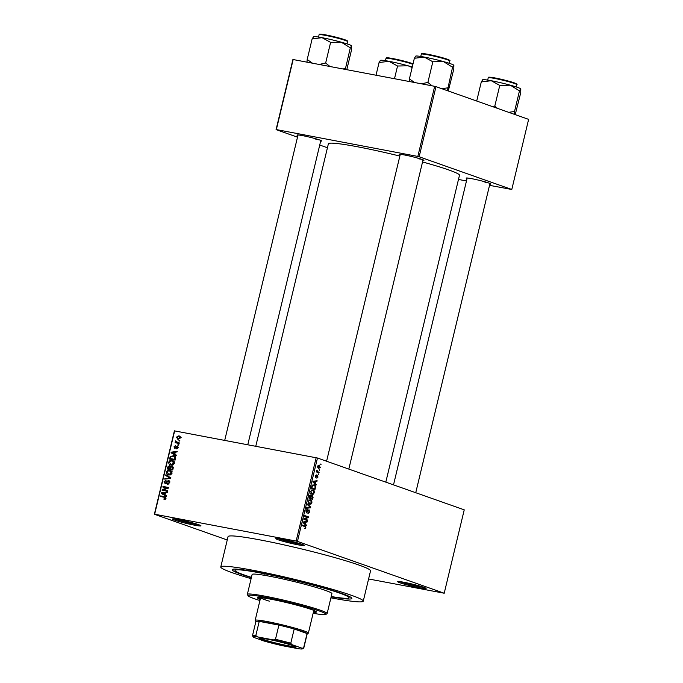 <?xml version="1.0" encoding="UTF-8"?>
<svg xmlns="http://www.w3.org/2000/svg" width="683" height="683" viewBox="0 0 683 683"><rect width="100%" height="100%" fill="white"/><g stroke="black" fill="none" stroke-linecap="round" stroke-linejoin="round"><path stroke-width="1.02" d="M178.929 519.669A14.65 1.042 13.5 0 1 193.169 523.016A14.65 1.042 13.5 0 1 200.964 525.773A14.65 1.042 13.5 0 1 194.544 525.184A14.65 1.042 13.5 0 1 179.416 521.599A14.65 1.042 13.5 0 1 172.543 518.943A14.65 1.042 13.5 0 1 178.929 519.669M174.857 519.003A13.677 0.965 -166.5 0 0 194.254 524.057A13.677 0.965 -166.5 0 0 198.881 524.766M282.267 539.288A14.65 1.042 13.5 0 1 296.507 542.626A14.65 1.042 13.5 0 1 304.302 545.384A14.65 1.042 13.5 0 1 297.873 544.795A14.65 1.042 13.5 0 1 282.745 541.209A14.65 1.042 13.5 0 1 275.872 538.554A14.65 1.042 13.5 0 1 282.267 539.288M278.194 538.614A13.677 0.965 -166.5 0 0 297.583 543.668A13.677 0.965 -166.5 0 0 302.21 544.385M404.046 582.292A14.65 1.042 13.5 0 1 418.286 585.63A14.65 1.042 13.5 0 1 426.081 588.387A14.65 1.042 13.5 0 1 419.661 587.807A14.65 1.042 13.5 0 1 404.532 584.213A14.65 1.042 13.5 0 1 397.66 581.566A14.65 1.042 13.5 0 1 404.046 582.292M399.973 581.626A13.677 0.965 -166.5 0 0 419.371 586.671A13.677 0.965 -166.5 0 0 423.998 587.389M467.027 178.664A12.704 0.896 13.5 0 1 466.207 178.05A12.704 0.896 13.5 0 1 471.74 178.681A12.704 0.896 13.5 0 1 484.085 181.576A12.704 0.896 13.5 0 1 490.838 183.966A12.704 0.896 13.5 0 1 489.822 184.145M484.981 182.327A11.722 0.828 -166.5 0 0 488.422 182.882M297.882 135.635A12.704 0.896 13.5 0 1 297.054 135.012A12.704 0.896 13.5 0 1 302.595 135.644A12.704 0.896 13.5 0 1 314.931 138.538A12.704 0.896 13.5 0 1 321.693 140.929A12.704 0.896 13.5 0 1 320.677 141.108M315.828 139.289A11.722 0.828 -166.5 0 0 319.268 139.844M400.101 155.032A12.704 0.896 13.5 0 1 399.273 154.409A12.704 0.896 13.5 0 1 404.814 155.041A12.704 0.896 13.5 0 1 417.159 157.935A12.704 0.896 13.5 0 1 423.912 160.326A12.704 0.896 13.5 0 1 422.897 160.505M418.047 158.687A11.722 0.828 -166.5 0 0 421.488 159.25M251.361 577.639A61.547 4.354 13.5 0 1 232.391 569.426A61.547 4.354 13.5 0 1 259.233 572.482A61.547 4.354 13.5 0 1 319.046 586.518A61.547 4.354 13.5 0 1 351.788 598.095A61.547 4.354 13.5 0 1 331.153 596.797M330.913 597.821A73.269 5.191 -166.5 0 0 331.05 597.847A73.269 5.191 -166.5 0 0 363.262 601.168A73.269 5.191 -166.5 0 0 326.431 587.611A73.269 5.191 -166.5 0 0 252.983 570.279A73.269 5.191 -166.5 0 0 220.771 566.958A73.269 5.191 -166.5 0 0 251.113 578.663M363.262 601.168L370.545 570.843A73.269 5.191 -166.5 0 0 333.714 557.285A73.269 5.191 -166.5 0 0 260.266 539.954A73.269 5.191 -166.5 0 0 228.054 536.633L220.771 566.958M399.845 156.074A67.412 4.772 -166.5 0 0 358.02 146.871A67.412 4.772 -166.5 0 0 328.386 143.814L255.784 446.221M227.243 539.98L154.375 514.248L174.396 430.862L317.467 458.011L297.455 541.397L296.14 541.064L316.152 457.678M320.37 467.309L318.594 468.504L317.629 466.344L319.379 465.132L319.977 467.232M319.132 472.243L318.987 472.849L316.34 471.91L316.895 470.049L317.245 471.458L319.132 472.243L316.383 471.722M318.047 476.99L316.844 478.168L317.68 476.819L317.185 475.931L315.725 477.673L315.298 476.051L316.391 474.924L315.819 477.058L317.544 475.231L317.655 476.922M317.458 475.863L316.622 475.82M315.426 487.705L315 489.472L311.354 488.191L312.054 485.57L314.129 484.776C315.204 484.981 315.631 485.963 315.426 487.705L314.812 485.929L312.421 485.058M313.07 497.514L312.618 499.384L308.981 498.095L309.425 496.217L310.739 494.885L311.346 495.807L312.438 495.303L313.07 497.514L312.626 497.429M310.748 507.187L310.603 507.776L306.53 508.28L306.684 507.657L310.244 507.375L307.41 504.643L307.555 504.011L310.748 507.187L309.851 507.017M307.657 520.053L307.512 520.659L303.867 519.37L304.02 518.73L307.555 517.219L304.635 516.186L304.78 515.58L308.426 516.869L308.264 517.518L304.746 519.029L307.657 520.053L304.447 519.575M304.456 528.403L305.386 528.582L304.422 528.633L305.446 527.549L305.327 526.798L302.364 525.662L302.501 525.056L304.977 525.927L305.864 527.728L305.386 528.582L304.422 528.633M368.589 578.962L444.215 593.228L464.235 509.842L317.467 458.011M444.215 593.228L297.455 541.397M306.445 525.107L306.291 525.739L303.09 522.623L303.243 521.983L307.35 521.351L307.196 521.983L305.984 522.119L305.48 524.202L306.445 525.107L305.446 524.92M308.887 510.397L306.454 512.899L305.864 510.833L307.393 509.398L306.3 510.961L307.026 512.241L307.939 510.397L309.023 509.791L309.63 512.045L307.922 513.607L309.22 511.84L308.887 510.397L308.042 510.235L308.759 510.372M310.919 504.114L309.527 504.267L308.17 501.262L310.594 499.597L311.764 500.665L311.9 502.586L310.919 504.114L308.614 503.678M313.292 494.21L311.9 494.364L310.543 491.359L312.976 489.694L314.137 490.753L314.282 492.682L313.292 494.21L310.996 493.775M316.203 484.452L316.058 485.084L312.848 481.959L313.002 481.327L317.108 480.687L316.955 481.319L315.742 481.455L315.239 483.547L316.203 484.452L315.213 484.264M318.722 473.968L318.577 474.574L318.184 473.865M319.712 469.836L319.567 470.433L319.174 469.733M321.078 464.15L320.933 464.747L320.54 464.047M179.04 440.304L179.834 440.458L179.689 441.056L178.895 440.911L179.04 440.304L179.808 440.578M179.185 443.182L177.162 442.473L179.262 442.866L179.117 443.472L175.07 442.704L175.215 442.097L175.855 442.225L175.668 440.834L177.162 442.473L176.359 442.2M178.05 444.437L178.844 444.59L178.698 445.196L177.904 445.043L178.05 444.437L178.818 444.71M177.665 446.059L178.195 447.613L176.538 448.833L177.623 447.459L176.786 446.614L174.822 448.424L173.994 446.844L175.488 445.666L174.583 446.93L174.891 447.8L177.478 445.973M174.814 447.783L175.796 448.125L174.814 447.783M174.788 454.238L176.325 455.074L176.18 455.706L171.057 452.812L171.202 452.18L177.23 451.309L177.076 451.941L175.292 452.146L174.788 454.238M171.091 465.097C169.478 464.927 168.692 463.962 168.718 462.212C169.486 460.624 170.622 460.035 172.142 460.427L173.994 461.409L174.43 463.296L173.141 464.858L170.374 464.91M173.311 460.846L172.765 460.598M168.71 475.001C167.104 474.83 166.311 473.874 166.345 472.115C167.104 470.536 168.24 469.938 169.76 470.339L171.612 471.313L172.048 473.199L170.759 474.77L168.001 474.813M170.938 470.749L170.383 470.502M165.559 497.011L164.483 496.626L166.012 498.342L165.397 499.213L163.971 499.324L164.04 498.701L165.371 498.197L165.107 497.463L160.565 496.515L160.71 495.909L165.124 496.797M164.893 497.369L164.381 497.241M174.669 430.828L154.648 514.214L296.14 541.064M165.03 494.893L166.567 495.73L166.413 496.362L161.29 493.476L161.444 492.836L167.472 491.965L167.318 492.597L165.534 492.81L165.03 494.893M163.331 489.831L167.779 490.676L167.634 491.282L162.076 490.223L162.23 489.583L167.301 487.884L162.836 487.039L162.981 486.433L168.547 487.491L168.394 488.14L163.331 489.831L167.702 491M169.085 480.644L169.777 482.659L167.42 484.307L169.145 482.488L168.479 481.08L165.158 483.692L164.048 481.686L166.14 480.192L164.697 481.797L165.32 483.094L165.935 483.009L167.07 481.139L168.872 480.55M169.794 481.532L168.479 481.08M166.285 483.453L165.175 483.06L166.302 483.444M165.756 474.864L170.87 477.81L170.724 478.399L164.731 479.133L164.885 478.51L170.135 478.023L165.61 475.496L165.756 474.864M172.577 466.19L171.996 465.985L173.192 468.137L172.748 470.006L167.181 468.948L167.634 467.07L169.427 465.678L170.434 466.557L172.312 466.071M174.609 455.988L173.286 455.51C174.899 455.655 175.659 456.594 175.548 458.327L175.121 460.094L169.555 459.044L170.298 456.415L174.02 455.706M179.817 436.206L178.784 435.839L180.517 437.931L178.024 439.212L176.325 437.129L179.347 435.993M178.024 439.212L177.495 439.075M489.54 185.349L511.789 189.481L528.625 119.363L435.985 86.647L419.149 156.766L417.834 156.433L434.67 86.314L435.985 86.647M511.789 189.481L419.149 156.766M297.506 137.181L276.077 129.616L292.913 59.498L434.67 86.314M293.186 59.464L276.35 129.582L417.834 156.433M327.439 147.759L319.738 145.035M458.481 179.45L466.472 180.969M385.81 482.147L459.48 175.283A67.412 4.772 -166.5 0 0 422.546 161.965M165.431 499.196L164.04 498.701M165.995 498.411L165.371 498.197M162.725 496.925L160.71 495.909M162.785 496.643L165.807 497.215M166.507 495.978L161.29 493.476M162.426 493.186L161.444 492.836M162.947 493.698L164.432 494.569L164.834 492.887L161.956 493.22L162.947 493.698M165.055 494.791L164.432 494.569M165.457 493.109L164.834 492.887M164.227 490.633L162.23 489.583M168.197 488.2L167.301 487.884M164.996 487.449L162.981 486.433M165.064 487.167L168.47 487.816M168.735 484.127L167.497 483.684M169.768 482.71L169.145 482.488M164.671 481.908L164.048 481.686M166.541 483.223L165.935 483.009M167.685 481.361L167.07 481.139M166.157 478.962L164.885 478.51M170.767 478.245L170.135 478.023M170.827 477.998L165.61 475.496M169.171 475.061L168.599 474.361M166.976 472.337L166.345 472.115M170.204 471.099L171.296 470.997M166.993 472.235L168.863 474.403L171.399 473.088L169.597 470.937L168.283 470.954L166.993 472.235M170.298 474.967L168.214 474.224L170.357 474.924M172.244 471.825L169.597 470.937M172.022 473.302L171.399 473.088M168.257 467.292L167.634 467.07M171.049 466.771L170.434 466.557M173.286 467.59L171.86 466.591L170.571 467.718L170.289 468.905L172.808 469.725M170.716 467.257L169.375 466.301L167.975 468.47L171.74 469.417M167.975 468.47L169.64 468.786L170.007 467.01L169.375 466.301M171.715 469.52L169.64 468.786M170.289 468.905L172.236 469.272L172.628 467.36M172.867 469.494L172.236 469.272M173.26 467.07L171.86 466.591M173.175 468.222L172.543 468M171.553 465.157L170.981 464.457M169.35 462.434L168.718 462.212M172.577 461.196L173.678 461.093M169.375 462.331L171.245 464.491L173.781 463.176L171.979 461.034L170.656 461.051L169.375 462.331M172.671 465.055L170.588 464.32L172.739 465.021M174.626 461.913L171.979 461.034M174.404 463.398L173.781 463.176M170.938 456.645L170.298 456.415M173.67 456.253L174.899 456.184M175.548 457.012L173.132 456.116L170.929 456.654L170.357 458.558L175.189 459.821M170.357 458.558L174.617 459.369L174.43 456.611L173.132 456.116M175.241 459.591L174.617 459.369M175.505 458.506L174.874 458.284M176.274 455.313L171.057 452.812M172.184 452.522L171.202 452.18M172.705 453.034L174.191 453.905L174.592 452.231L171.723 452.564L172.705 453.034M174.814 454.127L174.191 453.905M175.224 452.453L174.592 452.231M177.606 448.569L176.615 448.219M178.186 447.655L177.623 447.459M174.558 447.041L173.994 446.844M175.966 447.92L175.266 447.672M177.23 443.113L175.215 442.097M177.29 442.832L175.855 442.225M177.939 442.96L177.392 442.106M176.018 441.619L175.309 441.363M178.442 442.934L179.245 443.207M178.733 439.28L178.425 438.742M176.888 437.333L176.325 437.129M179.416 436.676L180.192 436.514M176.906 437.257L178.161 438.606L179.945 437.803L178.681 436.454L176.906 437.257M181.191 437.299L178.681 436.454M180.5 437.999L179.945 437.803M305.421 527.643L305.864 527.728M305.438 521.641L307.196 521.983M304.37 521.812L305.984 522.119M304.533 524.023L305.48 524.202M304.183 522.913L305.105 523.852L305.506 522.171L303.201 522.726M304.166 523.673L305.105 523.852M303.952 521.872L305.506 522.171M304.661 516.058L308.426 516.869M307.29 517.33L308.264 517.518M303.986 518.884L304.746 519.029M303.901 519.251L304.481 519.456M309.186 511.96L309.63 512.045M306.3 509.834L307.299 510.022M305.856 510.884L306.3 510.961M308.938 507.46L310.603 507.776M311.013 500.519L311.764 500.665M311.457 502.5L311.9 502.586M308.153 501.322L309.92 503.738L308.443 503.456M308.434 503.431L309.672 503.67L311.474 502.44L310.441 500.204L309.553 500.161L308.596 501.407M308.793 500.016L310.441 500.204M309.006 497.967L312.336 498.624L312.754 496.712L311.397 495.721L312.122 495.867M309.109 497.557L310.637 498.027L311.03 496.251L309.766 495.337M309.066 497.728L310.637 498.027M310.654 495.508L309.553 497.642M309.758 495.337L310.5 495.482M309.049 497.796L312.336 498.624M310.91 496.9L311.064 498.18M312.302 495.901L311.346 496.985M313.386 490.616L314.137 490.753M313.839 492.597L314.282 492.682M310.534 491.419L312.302 493.826L310.825 493.544M310.808 493.527L312.054 493.758L313.856 492.528L312.823 490.292L311.935 490.257L310.97 491.504M311.175 490.112L312.823 490.292M311.388 488.063L314.718 488.721L314.983 487.636M311.482 487.653L314.718 488.721M311.738 486.586L311.926 487.739M311.986 485.741L312.464 485.835L312.182 486.672M313.984 485.374L312.464 485.835M315.196 480.986L316.955 481.319M314.129 481.148L315.742 481.455M314.291 483.359L315.239 483.547M313.941 482.249L314.863 483.188L315.273 481.515L312.959 482.07M313.932 483.009L314.863 483.188M313.71 481.216L315.273 481.515M315.537 475.394L316.289 475.539M316.468 471.372L316.912 471.458M316.733 470.263L317.228 470.356M316.596 470.681L317.074 470.775M316.434 471.509L317.766 471.757M317.612 466.412L318.952 467.957L317.706 467.727M317.697 467.701L318.739 467.898L319.994 467.163L319.26 465.746L318.022 465.499M319.26 465.746L318.005 466.489M261.307 573.216L264.987 574.249L261.307 573.216M313.395 612.19A30.283 2.143 -166.5 0 0 316.46 611.977A30.283 2.143 -166.5 0 0 301.237 606.376A30.283 2.143 -166.5 0 0 270.878 599.213A30.283 2.143 -166.5 0 0 257.559 597.838A30.283 2.143 -166.5 0 0 260.197 599.418M258.447 597.548A30.283 2.143 -166.5 0 0 260.428 598.47M313.13 613.308A40.058 2.834 -166.5 0 0 325.817 614.435A40.058 2.834 -166.5 0 0 307.026 607.187A40.058 2.834 -166.5 0 0 265.67 597.369A40.058 2.834 -166.5 0 0 248.117 595.781A40.058 2.834 -166.5 0 0 259.933 600.536M248.117 595.781L247.391 594.603A41.031 2.903 13.5 0 1 247.34 594.381A41.031 2.903 13.5 0 1 265.38 596.242A41.031 2.903 13.5 0 1 306.513 605.949A41.031 2.903 13.5 0 1 327.14 613.539A41.031 2.903 13.5 0 1 326.986 613.718L325.817 614.435M327.14 613.539L331.912 593.638A41.031 2.903 -166.5 0 0 311.286 586.048A41.031 2.903 -166.5 0 0 270.161 576.341A41.031 2.903 -166.5 0 0 252.121 574.48L247.34 594.381M331.221 596.524A58.618 4.149 -166.5 0 0 349.013 597.745A58.618 4.149 -166.5 0 0 319.55 586.902A58.618 4.149 -166.5 0 0 260.786 573.037A58.618 4.149 -166.5 0 0 235.02 570.382A58.618 4.149 -166.5 0 0 251.429 577.366M269.324 601.16A27.354 1.938 13.5 0 1 260.641 597.625M313.625 611.242A30.283 2.143 -166.5 0 0 315.802 611.319M376.026 75.181L379.074 62.512L389.02 61.316L397.549 66.02L408.11 65.799L412.148 67.515M380.397 60.539L379.074 62.512M394.501 78.69L397.549 66.02M412.267 67.002A19.662 1.392 -166.5 0 0 408.11 65.799A19.662 1.392 -166.5 0 0 389.02 61.316A19.662 1.392 13.5 0 0 380.44 60.343L380.192 60.497M293.092 645.691A18.663 1.323 13.5 0 1 296.029 647.066A18.663 1.323 13.5 0 1 283.565 645.452A18.663 1.323 13.5 0 1 262.733 639.928A18.663 1.323 13.5 0 1 259.839 638.374A18.663 1.323 13.5 0 1 273.499 640.441A18.663 1.323 13.5 0 1 293.092 645.691M260.641 638.272A18.074 1.281 -166.5 0 0 263.339 639.45A18.074 1.281 -166.5 0 0 281.592 644.376A18.074 1.281 -166.5 0 0 295.363 646.605M302.193 648.269L303.653 647.757A26.381 1.87 13.5 0 1 303.79 648.022L307.196 633.807A26.381 1.87 -166.5 0 0 307.068 633.542A26.381 1.87 -166.5 0 0 303.013 631.724A26.381 1.87 -166.5 0 0 294.194 629A26.381 1.87 -166.5 0 0 278.895 625.107A26.381 1.87 -166.5 0 0 259.233 621.376A26.381 1.87 -166.5 0 0 255.903 621.496L252.488 635.702A26.381 1.87 13.5 0 1 255.818 635.583L257.474 636.889A25.399 1.801 -166.5 0 0 253.248 637.017A25.399 1.801 -166.5 0 0 253.632 637.35L264.039 641.03A25.399 1.801 -166.5 0 0 282.455 645.717L298.351 648.73A25.399 1.801 -166.5 0 0 302.518 648.85A25.399 1.801 -166.5 0 0 302.193 648.269L291.786 644.59A25.399 1.801 -166.5 0 0 273.371 639.911L257.474 636.889M255.886 621.556L255.211 620.463A27.354 1.938 13.5 0 1 255.177 620.318A27.354 1.938 13.5 0 1 274.395 623.024A27.354 1.938 13.5 0 1 304.037 630.93A27.354 1.938 13.5 0 1 308.375 633.09A27.354 1.938 13.5 0 1 308.281 633.209L307.188 633.875M303.653 647.757L307.068 633.542L294.194 629L290.779 643.207L291.786 644.59M273.371 639.911L275.48 639.322L278.895 625.107L259.233 621.376L255.818 635.583M253.248 637.017L252.522 635.847A26.381 1.87 13.5 0 1 252.488 635.702M303.79 648.022A26.381 1.87 13.5 0 1 303.696 648.133L302.518 648.85M275.48 639.322A26.381 1.87 13.5 0 1 290.779 643.207M351.66 45.863L351.66 45.863A19.662 1.392 13.5 0 1 351.66 45.863A19.662 1.392 -166.5 0 0 348.561 44.412A19.662 1.392 -166.5 0 0 341.176 42.158L350.328 47.836L351.66 45.863L351.566 49.782L346.802 69.64M345.282 69.35L350.328 47.836M345.376 68.471L343.131 68.94M330.615 42.38L341.176 42.158A19.662 1.392 -166.5 0 0 322.086 37.685L330.615 42.38L325.663 63.015L319.337 64.424M329.872 66.422L325.663 63.015M312.319 63.092L307.188 59.506L312.14 38.88L322.086 37.685A19.662 1.392 -166.5 0 0 313.514 36.703L313.266 36.856M307.188 59.506L306.983 62.085M313.471 36.899L312.14 38.88M514.308 114.309L514.521 111.5L508.681 112.319M476.7 101.024L481.293 81.917L491.239 80.714L499.768 85.418L510.329 85.196L519.473 90.873L520.805 88.901A19.662 1.392 -166.5 0 0 520.805 88.892L520.711 92.82L515.213 114.633M482.616 79.937L481.293 81.917M514.521 111.5L519.473 90.873M497.472 108.366L494.808 106.053L499.768 85.418M494.808 106.053L492.767 106.702M520.805 88.892A19.662 1.392 -166.5 0 0 510.329 85.196A19.662 1.392 -166.5 0 0 491.239 80.714A19.662 1.392 13.5 0 0 482.668 79.74L482.411 79.894M453.871 65.261A19.662 1.392 -166.5 0 0 450.78 63.818A19.662 1.392 -166.5 0 0 443.404 61.555L452.547 67.233L453.879 65.261A19.662 1.392 13.5 0 0 453.871 65.261L453.785 69.179L448.287 90.993M447.382 90.668L452.547 67.233M447.596 87.868L441.747 88.688M432.834 61.786L443.404 61.555A19.662 1.392 -166.5 0 0 424.305 57.082L432.834 61.786L427.882 82.412L421.556 83.821M432.091 85.827L427.882 82.412M414.538 82.489L409.407 78.912L414.359 58.277L424.305 57.082A19.662 1.392 -166.5 0 0 415.734 56.108L415.486 56.254M409.407 78.912L409.202 81.482M415.691 56.305L414.359 58.277M167.096 482.335L166.532 482.13M170.246 478.459L169.205 478.091M170.801 478.109L169.324 477.588M170.537 467.872L169.905 467.65M170.588 457.567L169.965 457.354M176.368 447.271L175.668 447.024M302.415 525.44L304.977 525.927M303.218 522.094L304.387 522.316M309.356 496.507L309.8 496.592M312.976 481.438L314.146 481.66M316.366 476.375L316.895 476.469M412.908 64.322A14.65 1.042 -166.5 0 0 412.19 64.057A14.65 1.042 -166.5 0 0 396.311 59.822A14.65 1.042 -166.5 0 0 386.015 58.371C387.304 57.961 383.974 57.398 390.522 58.157C398.291 59.549 405.42 61.308 411.909 63.417L413.027 63.835M387.005 58.234A14.07 0.999 13.5 0 1 395.167 59.028A14.07 0.999 13.5 0 1 411.849 63.399M319.089 34.739C320.37 34.321 317.049 33.766 323.597 34.517C331.357 35.917 338.486 37.667 344.975 39.776C347.425 40.707 348.296 41.304 347.587 41.578A14.65 1.042 -166.5 0 0 345.256 40.425A14.65 1.042 -166.5 0 0 329.377 36.19A14.65 1.042 -166.5 0 0 319.089 34.739L318.526 37.053M320.079 34.602A14.07 0.999 13.5 0 1 328.233 35.396A14.07 0.999 13.5 0 1 344.915 39.759M514.41 83.454A14.65 1.042 -166.5 0 0 498.53 79.228A14.65 1.042 -166.5 0 0 488.234 77.777C489.523 77.358 486.194 76.795 492.75 77.555C500.511 78.955 507.64 80.705 514.128 82.814C516.758 83.898 517.62 84.496 516.732 84.615A14.65 1.042 -166.5 0 0 514.41 83.454M489.233 77.64A14.07 0.999 13.5 0 1 497.386 78.425A14.07 0.999 13.5 0 1 514.068 82.797M421.309 54.136C422.589 53.726 419.268 53.163 425.816 53.923C433.585 55.314 440.706 57.065 447.194 59.173C449.645 60.104 450.515 60.71 449.807 60.975A14.65 1.042 -166.5 0 0 447.476 59.822A14.65 1.042 -166.5 0 0 431.596 55.588A14.65 1.042 -166.5 0 0 421.309 54.136L420.754 56.458M422.299 54A14.07 0.999 13.5 0 1 430.452 54.794A14.07 0.999 13.5 0 1 447.134 59.165M169.546 466.344L171.629 467.087M173.755 456.278L175.83 457.012M176.692 442.345L178.775 443.079M310.193 500.135L308.921 499.888M312.575 490.223L311.303 489.984M349.013 597.745L349.32 596.455M235.02 570.382L235.328 569.084M386.015 58.371L385.46 60.693M298.036 134.961L224.724 440.33M320.839 140.433L247.792 444.701M489.984 183.471L415.742 492.716M467.189 177.998L393.51 484.87M348.817 469.084L423.059 159.831M326.585 461.23L400.264 154.358M255.177 620.318L260.624 597.625M308.375 633.09L313.821 610.397M347.587 41.578L347.032 43.9M488.234 77.777L487.679 80.09M516.732 84.615L516.177 86.937M449.807 60.975L449.252 63.297"/></g></svg>
